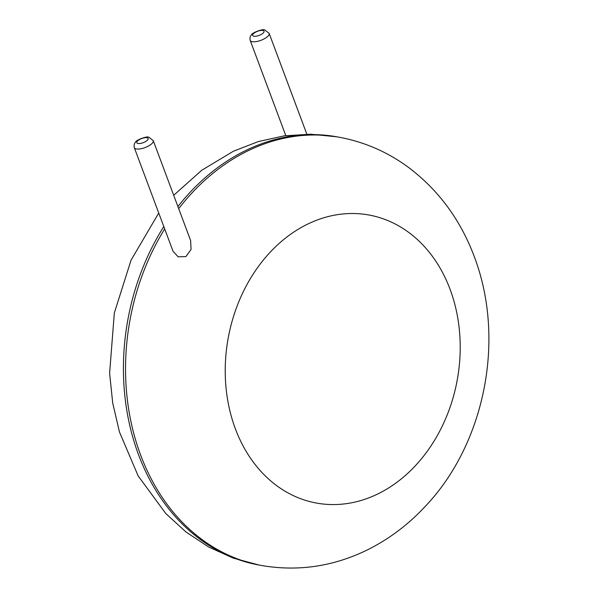 <?xml version="1.0" encoding="UTF-8"?>
<svg xmlns="http://www.w3.org/2000/svg" width="598" height="598" viewBox="0 0 598 598"><rect width="100%" height="100%" fill="white"/><g stroke="black" fill="none" stroke-linecap="round" stroke-linejoin="round"><path stroke-width="0.9" d="M173.039 251.265L178.107 256.804L185.873 256.617L191.068 249.441L190.613 240.531L153.252 140.597A10.106 3.67 159.5 0 1 145.067 147.579A10.106 3.67 159.5 0 1 134.311 147.676L173.039 251.265M163.8 226.545A217.627 173.069 -79.7 0 0 259.36 565.11L261.49 565.499A217.627 173.069 -79.7 0 1 164.682 228.914M178.69 208.642A217.627 173.069 -79.7 0 1 338.991 137.196C363.943 141.801 386.779 151.63 407.515 166.67C438.065 189.402 460.325 219.406 474.304 256.684C506.439 341.398 483.573 445.66 424.909 506.745C407.978 524.895 388.737 539.306 367.172 550.003C333.228 566.553 297.998 571.718 261.49 565.499M177.905 206.534A217.627 173.069 -79.7 0 1 336.868 136.807L338.991 137.196M450.077 289.32A146.398 116.423 -79.7 0 1 330.432 504.533A146.398 116.423 -79.7 0 1 247.699 283.25A146.398 116.423 -79.7 0 1 450.077 289.32M306.849 134.191L269.137 33.331A10.106 3.67 159.5 0 1 260.96 40.313A10.106 3.67 159.5 0 1 250.203 40.41L285.799 135.619M146.906 137.719A6.062 2.205 159.5 0 1 143.371 142.616A6.062 2.205 159.5 0 1 137.106 141.487A6.062 2.205 159.5 0 1 146.906 137.719M262.799 30.453A6.062 2.205 159.5 0 1 259.263 35.357A6.062 2.205 159.5 0 1 252.991 34.221A6.062 2.205 159.5 0 1 262.799 30.453M259.36 565.11L233.31 558.143L208.68 547.006L186.023 532.011L165.803 513.555L138.138 475.881L119.451 431.965L112.716 403.067L109.613 373.242L114.323 313.001L131.059 260.145L158.747 213.03M173.697 195.284L201.758 170.251L233.474 151.197L258.396 141.547L284.297 135.828L310.654 134.214L336.868 136.807M153.252 140.597L148.947 137.271C147.362 135.746 135.611 140.149 135.387 142.324C134.184 143.64 133.825 145.426 134.311 147.676M269.137 33.331L264.839 30.005C263.255 28.48 251.504 32.883 251.28 35.065C250.076 36.381 249.71 38.16 250.203 40.41"/></g></svg>
